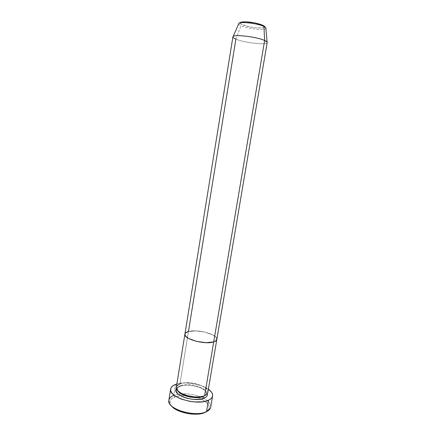 <?xml version="1.0" encoding="UTF-8"?>
<svg xmlns="http://www.w3.org/2000/svg" width="436" height="436" viewBox="0 0 436 436"><rect width="100%" height="100%" fill="white"/><g stroke="black" fill="none" stroke-linecap="round" stroke-linejoin="round"><path stroke-width="0.33" stroke-dasharray="2.18 1.64" d="M210.708 407.142C211.024 404.041 208.708 401.12 203.748 398.379C195.682 394.433 187.191 393.027 178.28 394.166L173.828 395.359L178.28 394.166C187.191 393.027 195.682 394.433 203.748 398.379C209.514 401.616 211.689 404.957 210.277 408.418L208.779 409.339C210.185 405.703 207.634 402.292 201.138 399.109C194.549 396.237 187.676 395.098 180.52 395.692L174.618 397.065L173.828 395.359L175.599 384.389L173.828 395.359C170.907 396.553 169.25 398.172 168.868 400.215M172.084 406.635L170.661 404.782L169.991 402.946L170.078 401.191L170.912 399.594L172.449 398.199L177.327 396.22L180.471 395.697L187.594 395.659L191.328 396.139L198.473 398.014L204.37 400.88L208.163 404.352L209.062 406.167L209.226 407.938L208.631 409.606L206.697 411.54L208.779 409.339M180.76 385.555C178.34 386.519 177.239 387.86 177.457 389.577C177.239 387.86 178.34 386.519 180.76 385.555C188.325 382.279 205.879 387.037 206.299 392.574C206.517 394.166 205.536 395.447 203.356 396.428C205.536 395.447 206.517 394.166 206.299 392.574C205.879 387.037 188.325 382.279 180.76 385.555M179.834 392.901L177.457 389.577M207.819 392.465C209.422 386.274 188.821 380.023 179.959 383.849L188.445 331.54C197.241 328.777 218.207 334.51 216.812 339.431C218.207 334.51 197.241 328.777 188.445 331.54L179.959 383.849C177.817 384.683 176.607 385.816 176.335 387.255M176.863 383.969C185.447 381.277 201.116 383.871 208.375 389.185L201.056 385.555L193.421 383.587L185.534 382.89L181.839 383.053L176.863 383.963M267.094 42.134C269.497 45.524 244.792 43.055 235.892 39.115L188.445 331.54L195.938 330.891L204.98 332.139L212.719 334.881L215.88 337.137L216.654 338.276L215.88 337.137L212.719 334.881L204.98 332.139L195.938 330.891L188.445 331.54C186.314 332.134 185.131 333.006 184.908 334.15L184.908 334.172M185.562 332.973L184.962 333.927L185.562 332.973M176.411 388.541L177.844 387.168L181.725 385.669L187.039 385.152L193.001 385.675L198.772 387.168L203.53 389.419L206.577 392.111L207.329 393.659M204.626 395.675C209.558 392.776 208.593 389.473 201.737 385.773C193.884 382.585 186.624 381.941 179.959 383.849M179.561 386.307C186.227 384.367 193.48 385.004 201.328 388.214C208.174 391.937 209.133 395.267 204.201 398.199M173.828 395.359L174.618 397.065C171.25 398.471 169.702 400.422 169.986 402.918L171.25 405.671M240.459 22.541L240.47 23.5L242.296 24.661C250.226 28.531 271.514 29.299 262.913 25.299C254.798 21.206 232.862 20.645 242.296 24.661L249.937 26.912L256.891 27.909L263.638 27.719L264.739 26.972L264.598 26.465M265.944 28.264C266.069 30.842 247.566 28.907 240.983 25.713C248.013 29.136 267.857 30.929 265.873 27.893M232.906 36.869C232.846 37.507 233.843 38.254 235.892 39.115L240.983 25.713L235.892 39.115C244.242 42.799 267.284 45.382 267.181 42.543M238.666 23.871C238.715 24.416 239.489 25.032 240.983 25.713C238.656 24.629 238.1 23.767 239.304 23.135M263.982 25.904L262.913 25.299M245.735 21.811L243.844 21.816M242.296 21.947L241.152 22.192M179.763 386.372C177.468 387.795 176.585 388.514 177.12 388.536L177.452 388.689L177.076 388.732C176.16 388.645 179.387 393.512 186.041 395.245C193.344 397.3 199.465 397.414 204.402 395.594C206.321 394.318 207.067 393.664 206.642 393.626L206.299 393.463L206.664 393.425C206.986 393.817 206.784 390.547 199.748 387.604C192.26 384.961 185.6 384.552 179.763 386.372M168.863 401.561L169.986 402.918"/><path stroke-width="0.65" d="M210.277 408.418L205.242 412.352L206.691 411.54L202.56 413.312L195.71 414.195L191.824 414.069L187.84 413.568L180.259 411.53L176.978 410.08L172.084 406.635M178.106 391.119C181.005 396.171 196.958 399.545 203.356 396.428L204.201 398.199C195.372 402.608 173.196 395.534 176.019 389.375M179.959 383.849C174.607 386.503 175.305 389.8 182.046 393.741C188.679 397.043 199.492 397.948 204.626 395.675C206.517 394.842 207.58 393.768 207.819 392.465L216.812 339.431C216.621 340.472 215.586 341.301 213.711 341.9L204.626 395.675L213.711 341.9L215.335 341.214L216.817 339.426L215.335 341.214L213.711 341.9C205.242 345.012 183.196 338.985 184.908 334.15L185.589 336.14L188.603 338.472L196.571 341.393L206.086 342.691L213.711 341.9C215.586 341.301 216.621 340.472 216.812 339.431L267.181 42.543C267.257 41.97 266.412 41.284 264.641 40.488L267.094 42.134L265.873 27.893L263.916 26.454C265.328 27.136 266.004 27.741 265.944 28.264M207.329 393.659L207.411 394.863L206.926 396.133L205.841 397.261L204.201 398.199L203.356 396.428C197.851 399.044 184.81 397.098 179.834 392.901M170.656 389.026L168.868 400.215C166.203 408.755 195.165 417.743 206.517 411.622C208.986 410.434 210.381 408.941 210.708 407.142L212.621 395.97C212.305 397.703 210.915 399.125 208.452 400.248L206.517 411.622L208.452 400.248C197.121 406.058 168.045 397.218 170.656 389.026C171.032 387.059 172.678 385.517 175.599 384.389L176.863 383.969M176.863 383.963L173.288 385.528L171.653 386.934L170.759 388.558L170.672 390.345L171.397 392.231L172.929 394.133L175.212 395.981L178.177 397.697L181.703 399.213L189.84 401.36L194.113 401.91L202.157 401.829L205.59 401.213L208.452 400.248L210.626 398.984L212.038 397.469L212.648 395.768L212.452 393.953L211.471 392.095L208.375 389.185C211.504 391.424 212.921 393.692 212.621 395.97M216.823 339.361L216.654 338.276L216.823 339.361M188.445 331.54L185.562 332.973L188.445 331.54L235.892 39.115C233.396 38.063 232.47 37.196 233.124 36.51C234.666 34.15 257.289 36.973 264.641 40.488L213.711 341.9L264.641 40.488C256.728 36.7 232.355 33.975 232.906 36.869L184.908 334.15C185.131 333.006 186.314 332.134 188.445 331.54M204.201 398.199L199.481 399.36L193.491 399.409L187.197 398.324L184.265 397.403L181.632 396.286L177.686 393.632L175.953 390.803L176.411 388.541M184.908 334.172L176.335 387.255C174.433 393.348 196.075 399.905 204.626 395.675M171.25 405.671C175.877 412.641 196.865 416.789 205.242 412.352L206.517 411.622C196.02 417.274 169.054 409.933 168.863 401.561C168.579 398.913 170.231 396.847 173.828 395.359M239.304 23.135C242.127 21.457 258.494 23.648 263.916 26.454L263.687 25.735L262.913 25.299L263.687 25.735L263.916 26.454L264.641 40.488L263.916 26.454C258.079 23.424 240.236 21.293 238.863 23.419L238.666 23.871M184.913 334.134L185.589 336.14L188.603 338.472L196.571 341.393L206.086 342.691L213.711 341.9C205.242 345.012 183.196 338.985 184.908 334.15M264.598 26.465L263.982 25.904M262.913 25.299L255.136 22.961L245.735 21.811M243.844 21.816L242.296 21.947M241.152 22.192L240.459 22.541M233.124 36.51L238.863 23.419C241.048 20.111 257.671 22.59 263.693 25.735L265.873 27.893"/></g></svg>
